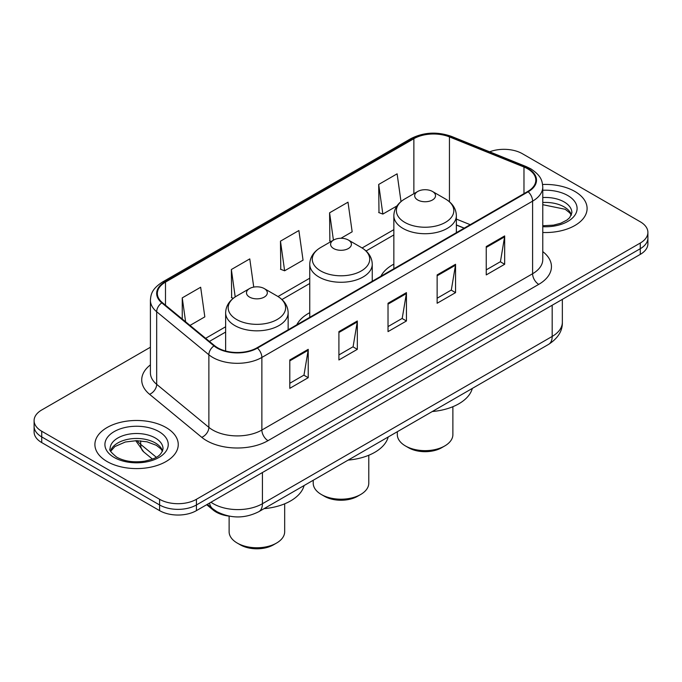 <?xml version="1.0" encoding="UTF-8"?>
<svg xmlns="http://www.w3.org/2000/svg" width="682" height="682" viewBox="0 0 682 682"><rect width="100%" height="100%" fill="white"/><g stroke="black" fill="none" stroke-linecap="round" stroke-linejoin="round"><path stroke-width="1.02" d="M309.747 312.68A46.009 26.564 0 0 0 296.789 324.811M393.846 264.13A46.009 26.564 0 0 0 380.897 276.253M464.135 228.197L456.36 225.051M229.331 516.155A26.044 15.038 180 0 1 213.168 510.042L206.697 504.706M150.407 347.232L41.73 409.976A26.044 15.038 0 0 0 34.1 420.606L34.1 431.953A26.044 15.038 0 0 0 41.73 442.584L159.597 510.63A26.044 15.038 0 0 0 196.433 510.63L640.27 254.386A26.044 15.038 0 0 0 647.9 243.747L647.9 238.078A26.044 15.038 0 0 1 640.27 248.708A26.044 15.038 0 0 0 647.9 238.078L647.9 232.409A26.044 15.038 0 0 0 640.27 221.778L522.403 153.723A26.044 15.038 0 0 0 489.642 151.813M34.1 420.606A26.044 15.038 0 0 0 41.73 431.246L159.597 499.292A26.044 15.038 0 0 0 196.433 499.292L196.433 504.961L640.27 248.708L196.433 504.961A26.044 15.038 0 0 1 159.597 504.961A26.044 15.038 0 0 0 196.433 504.961L196.433 510.63M41.73 431.246L41.73 436.915L159.597 504.961L41.73 436.915A26.044 15.038 0 0 1 34.1 426.276A26.044 15.038 0 0 0 41.73 436.915L41.73 442.584M574.892 191.471A41.67 24.058 0 0 0 542.591 184.481A41.67 24.058 0 0 1 574.892 191.471A41.67 24.058 0 0 1 587.1 208.487A41.67 24.058 0 0 0 574.892 191.471M166.041 427.52A41.67 24.058 0 0 0 120.629 422.303A41.67 24.058 0 0 0 94.9 444.536A41.67 24.058 0 0 0 107.108 461.543A41.67 24.058 0 0 0 152.521 466.761A41.67 24.058 0 0 0 178.249 444.536A41.67 24.058 0 0 0 166.041 427.52A41.67 24.058 0 0 0 120.629 422.303A41.67 24.058 0 0 0 94.9 444.536A41.67 24.058 0 0 0 107.108 461.543A41.67 24.058 0 0 0 152.521 466.761A41.67 24.058 0 0 0 178.249 444.536A41.67 24.058 0 0 0 166.041 427.52M527.68 168.821A27.783 16.036 180 0 1 535.822 180.167A27.783 16.036 180 0 1 527.68 191.506L256.961 347.811A27.783 16.036 180 0 1 214.557 345.663L162.376 302.637A27.783 16.036 180 0 1 157.346 293.439A27.783 16.036 180 0 1 165.487 282.101L413.872 138.693A27.783 16.036 180 0 1 449.447 136.894L523.972 167.022A27.783 16.036 180 0 1 527.68 168.821M528.175 168.539A28.474 16.445 0 0 0 524.373 166.698L449.847 136.571A28.474 16.445 0 0 0 413.377 138.412L164.993 281.819A28.474 16.445 0 0 0 161.805 302.868L213.986 345.893A28.474 16.445 0 0 0 257.446 348.093L528.175 191.787A28.474 16.445 0 0 0 528.175 168.539M289.799 359.968L289.799 388.322L308.221 377.692L308.221 349.337L289.799 359.968M289.799 383.293L303.984 375.1L308.145 350.275A6.948 4.007 -120 0 0 308.221 349.337M303.865 375.177L308.221 377.692M338.911 331.614L338.911 359.968L357.325 349.337L357.325 320.983L338.911 331.614M338.911 354.938L353.097 346.746L357.257 321.921A6.948 4.007 -120 0 0 357.325 320.983M352.969 346.823L357.325 349.337M486.249 246.552L486.249 274.906L504.663 264.275L504.663 235.921L486.249 246.552M486.249 269.876L500.435 261.683L504.586 236.859A6.948 4.007 -120 0 0 504.663 235.921M500.307 261.76L504.663 264.275M437.136 274.906L437.136 303.26L455.55 292.629L455.55 264.275L437.136 274.906M437.136 298.23L451.322 290.038L455.474 265.213A6.948 4.007 -120 0 0 455.55 264.275M451.194 290.114L455.55 292.629M388.024 303.26L388.024 331.614L406.438 320.983L406.438 292.629L388.024 303.26M388.024 326.584L402.21 318.392L406.37 293.567A6.948 4.007 -120 0 0 406.438 292.629M402.082 318.468L406.438 320.983M542.77 232.494A41.67 24.058 0 0 0 587.1 208.487A41.67 24.058 0 0 1 542.77 232.494M196.433 499.292L640.27 243.039A26.044 15.038 0 0 0 647.9 232.409M190.005 325.416L204.822 316.866L200.661 287.241L182.247 297.872L182.247 319.031M340.957 238.265L352.159 231.803L347.999 202.179L329.585 212.81L329.875 240.993M401.007 201.574L397.112 173.825L378.689 184.455L378.987 212.639M253.738 287.105L249.774 258.887L231.36 269.518L231.658 297.702M280.473 241.164L284.624 270.788L303.047 260.157L298.887 230.533L280.473 241.164L280.771 269.347M284.624 270.788L280.473 269.237M331.145 241.462L329.585 240.882M329.585 212.81L333.421 240.149M378.689 184.455L382.849 214.08L396.992 205.921M382.849 214.08L378.689 212.528M233.27 298.298L231.36 297.591M231.36 269.518L235.205 296.909M182.247 297.872L185.606 321.793M397.325 431.715L397.325 434.613A27.783 16.036 0 0 0 405.458 445.951L408.527 447.724A23.444 13.529 0 0 0 441.68 447.724L444.749 445.951A27.783 16.036 0 0 0 452.882 434.613L452.882 406.702M408.527 447.724L405.458 445.951A27.783 16.036 0 0 0 444.749 445.951M417.734 199.979A10.418 6.019 0 0 0 432.473 199.979A10.418 6.019 0 0 0 432.473 191.471L445.406 198.939A28.712 16.573 0 0 1 445.406 222.383A28.712 16.573 0 0 1 404.801 222.383A28.712 16.573 0 0 1 404.801 198.939C397.734 203.142 394.077 208.718 393.846 215.674A31.253 18.047 0 0 0 403.002 228.436A31.253 18.047 0 0 0 437.06 232.34A31.253 18.047 0 0 0 456.36 215.674C456.13 208.718 452.473 203.142 445.406 198.939L432.473 191.471A10.418 6.019 0 0 0 417.734 191.471A10.418 6.019 0 0 0 417.734 199.979M432.26 411.536A47.749 27.57 0 0 0 472.311 388.416M313.217 480.264L313.217 483.171A27.783 16.036 0 0 0 321.358 494.51L324.427 496.283A23.444 13.529 0 0 0 357.573 496.283L360.642 494.51A27.783 16.036 0 0 0 368.783 483.171L368.783 455.261M324.427 496.283L321.358 494.51A27.783 16.036 0 0 0 360.642 494.51M333.634 248.538A10.418 6.019 0 0 0 348.366 248.538A10.418 6.019 0 0 0 348.366 240.03L361.298 247.498A28.712 16.573 0 0 0 361.298 247.498A28.712 16.573 0 0 1 361.298 270.942A28.712 16.573 0 0 1 320.702 270.942A28.712 16.573 0 0 1 320.693 247.498C313.626 251.692 309.978 257.276 309.747 264.232A31.253 18.047 0 0 0 318.903 276.986A31.253 18.047 0 0 0 352.961 280.899A31.253 18.047 0 0 0 372.253 264.232C372.022 257.276 368.374 251.692 361.307 247.498L348.366 240.03A10.418 6.019 0 0 0 333.634 240.03A10.418 6.019 0 0 0 333.634 248.538M348.161 460.094A47.749 27.57 0 0 0 388.211 436.974M229.118 516.129L229.118 531.721A27.783 16.036 0 0 0 237.251 543.068L240.32 544.841A23.444 13.529 0 0 0 273.473 544.841L276.542 543.068A27.783 16.036 0 0 0 284.675 531.721L284.675 503.819M240.32 544.841L237.251 543.068A27.783 16.036 0 0 0 276.542 543.068M249.527 297.088A10.418 6.019 0 0 0 264.266 297.088A10.418 6.019 0 0 0 264.266 288.58L277.199 296.056A28.712 16.573 0 0 1 277.199 319.491A28.712 16.573 0 0 1 236.594 319.491A28.712 16.573 0 0 1 236.594 296.056C229.527 300.25 225.87 305.826 225.64 312.782A31.253 18.047 0 0 0 234.796 325.544A31.253 18.047 0 0 0 268.861 329.457A31.253 18.047 0 0 0 288.154 312.782C287.923 305.826 284.266 300.25 277.199 296.056L264.266 288.58A10.418 6.019 0 0 0 249.527 288.58A10.418 6.019 0 0 0 249.527 297.088M264.062 508.653A47.749 27.57 0 0 0 304.104 485.533M213.168 509.147L213.168 510.042M210.977 502.233A34.731 20.051 0 0 0 213.313 503.725A34.731 20.051 0 0 0 262.425 503.725L552.181 336.431A34.731 20.051 0 0 0 562.352 322.254C562.607 330.872 558.012 338.246 548.584 344.384L258.828 511.671A17.365 10.025 60 0 0 262.425 503.725L262.425 472.532M552.181 305.246L552.181 336.431A17.365 10.025 60 0 1 548.584 344.384M209.57 503.043A17.365 11.611 129.5 0 0 212.596 508.695L207.319 504.348M640.27 254.386L640.27 243.039M159.597 510.63L159.597 499.292M137.133 440.674A34.731 20.051 0 0 0 140.654 444.34L140.654 440.836M152.427 459.08L143.825 451.987A17.365 11.611 129.5 0 1 140.654 444.34L156.297 457.247M542.77 251.607A43.409 25.064 180 0 1 538.737 284.368L268.009 440.666A8.678 5.013 60 0 1 261.871 430.035L532.599 273.738A34.731 20.051 0 0 0 542.77 259.561L542.77 186.97A34.731 20.051 180 0 1 532.599 201.147A8.678 5.013 -120 0 0 528.175 191.787M268.009 440.666A43.409 25.064 180 0 1 206.62 440.666A43.409 25.064 180 0 1 201.753 437.324L149.571 394.298A43.409 25.064 180 0 1 150.407 364.887M212.758 430.035A34.731 20.051 0 0 0 261.871 430.035L261.871 357.445A34.731 20.051 180 0 1 208.871 354.768L156.681 311.742A34.731 20.051 180 0 1 150.407 300.242L150.407 372.832A34.731 20.051 0 0 0 156.681 384.333L208.871 427.358A34.731 20.051 0 0 0 212.758 430.035M542.77 186.97C542.207 181.003 541.653 176.041 530.801 168.821L526.231 166.604A8.678 4.066 112 0 0 524.373 166.698M526.231 166.604L451.706 136.477C437.324 131.387 423.675 132.129 410.76 138.693A8.678 5.013 60 0 1 413.377 138.412M164.993 281.819A8.678 5.013 -120 0 0 162.376 282.092C151.847 288.998 150.884 294.198 150.407 300.242M161.805 302.868A8.678 5.806 129.5 0 0 156.681 311.742L156.681 384.333A8.678 5.806 -50.5 0 1 149.571 394.298M451.706 136.477A8.678 4.066 112 0 0 449.847 136.571M213.986 345.893A8.678 5.806 129.5 0 0 208.871 354.768L208.871 427.358A8.678 5.806 -50.5 0 1 201.753 437.324M257.446 348.093A8.678 5.013 60 0 1 261.871 357.445L532.599 201.147L532.599 273.738A8.678 5.013 60 0 0 538.737 284.368M165.487 282.101L165.487 305.204M523.972 167.022L523.972 193.645M449.447 136.894L449.447 201.778M470.213 224.685L456.36 219.084M413.872 138.693L413.872 193.705M393.846 229.646L362.108 247.975M309.747 278.205L278 296.534M225.64 326.763L205.64 338.315M388.024 304.155L406.37 293.567M437.136 275.801L455.474 265.213M486.249 247.447L504.586 236.859M338.911 332.509L357.257 321.921M289.799 360.863L308.145 350.275M571.448 214.924A26.462 15.277 0 0 0 564.133 206.893A26.462 15.277 0 0 0 542.77 202.503M542.77 225.742L553.511 225.145L560.706 223.253L566.981 220.03L569.717 217.618L571.891 212.741A26.462 15.277 0 0 0 564.133 201.932A26.462 15.277 0 0 0 542.77 197.541M542.77 226.705A31.67 18.286 0 0 0 574.15 216.185A31.67 18.286 0 0 0 567.816 195.555A31.67 18.286 0 0 0 542.77 190.261M162.597 450.973A26.462 15.277 0 0 0 155.283 442.942A26.462 15.277 0 0 0 128.719 439.157A26.462 15.277 0 0 0 110.552 450.973M155.283 437.98A26.462 15.277 0 0 0 126.451 434.673A26.462 15.277 0 0 0 110.109 448.782C108.728 449.6 110.953 452.413 116.784 457.204C124.414 461.373 133.706 462.703 144.661 461.185C154.362 458.824 161.012 456.889 163.041 448.782A26.462 15.277 0 0 0 155.283 437.98M114.184 457.46A31.67 18.286 0 0 0 158.966 457.46A31.67 18.286 0 0 0 158.966 431.604A31.67 18.286 0 0 0 114.184 431.604A31.67 18.286 0 0 0 114.184 457.46M258.828 511.671C244.855 518.695 230.883 518.695 216.91 511.671L212.596 508.695M562.352 322.254L562.352 299.372M143.825 451.987L135.727 440.683M410.76 138.693L162.376 282.092M393.846 234.932L366.063 250.976M309.747 283.49L281.964 299.534M225.64 332.049L209.408 341.418M464.263 228.12L456.36 224.924M571.32 215.222L569.717 212.827L565.216 209.28L542.77 204.694M456.36 232.69L456.36 215.674M393.846 268.776L393.846 215.674M417.734 191.471L404.801 198.939M372.253 281.24L372.253 264.232M309.747 317.335L309.747 264.232M333.634 240.03L320.693 247.498M288.154 329.798L288.154 312.782M225.64 351.025L225.64 312.782M249.527 288.58L236.594 296.056M162.469 451.271L160.867 448.867L156.366 445.329L147.056 441.817L136.553 440.674L125.352 441.996L114.908 446.539L110.68 451.262"/></g></svg>
